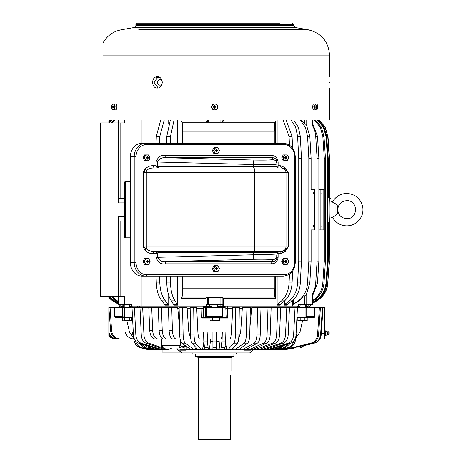 <?xml version="1.0" encoding="UTF-8"?>
<svg xmlns="http://www.w3.org/2000/svg" width="463" height="463" viewBox="0 0 463 463"><rect width="100%" height="100%" fill="white"/><g stroke="black" fill="none" stroke-linecap="round" stroke-linejoin="round"><path stroke-width="0.69" d="M217.431 306.078L222.836 306.078L222.836 304.729L222.159 304.729L222.159 297.292L223.513 298.421L275.543 298.421L274.779 297.096L274.27 288.142L182.636 288.142C182.59 293.276 182.364 296.256 181.947 297.096L274.779 297.096M212.025 306.078L209.351 306.078L209.351 304.729M222.159 304.729L206.62 304.729L206.62 306.078L209.351 306.078M128.836 307.432L130.045 306.529L130.045 306.078L203.651 306.078L203.651 308.537L196.729 308.329L196.729 307.432L193.684 307.432L194.084 334.992C194.2 339.246 194.68 341.966 195.536 343.152L201.272 349.403L197.747 349.403L192.012 343.152L195.536 343.152M129.356 304.729L129.356 306.078L131.533 306.078L131.533 304.729L124.674 304.729L124.674 296.389L120.82 296.389L120.82 220.932M124.234 306.078L123.986 304.729M118.574 303.259L114.506 300.869L108.851 296.141L108.851 297.865L112.92 300.869L118.91 304.336L119.541 305.163L119.089 304.729L119.217 306.078L123.986 306.078M306.46 307.432L306.026 306.078L310.239 306.078L310.239 304.949M305.215 306.078L306.68 306.078L306.68 304.729M312.016 189.39L312.016 124.935C314.186 128.378 315.419 132.204 315.702 136.4L317.08 158.305L317.08 261.028L315.702 282.934C315.419 287.129 314.186 290.955 312.016 294.399L312.421 294.595L312.415 304.729L298.571 304.729L298.571 306.078L300.093 306.078L300.093 304.729M220.567 307.432L221.349 306.078L292.118 306.078L292.118 307.432M123.737 306.078L123.737 304.729M110.941 122.938L113.991 120.01M123.141 304.336L123.743 305.163L122.591 305.163L121.989 304.336M118.574 302.281L116.23 300.869L117.382 300.869L118.574 301.587M110.941 296.389L116.23 300.869M120.421 304.336L121.04 305.163L120.334 305.163L119.714 304.336M108.851 123.193L108.851 122.411L111.502 120.01M118.574 303.67L113.805 300.869L114.506 300.869M108.851 296.922L113.805 300.869M108.851 121.242L110.339 120.01M118.661 304.336L112.92 300.869M108.851 297.865L112.671 300.869M305.47 306.078L305.47 304.729M220.099 306.078L220.099 304.729M118.586 198.401L118.574 120.01M124.674 304.729L118.574 304.729L118.574 296.389L120.82 296.389M112.092 122.938L115.142 120.01M109.071 122.938L112.202 120.01M108.851 122.938L108.851 121.468L110.582 120.01M124.622 198.401L118.314 198.401L118.314 122.938L124.674 122.938L124.674 120.01M118.314 134.93L118.314 122.938L100.292 122.938L100.292 296.389L118.586 296.389L118.586 220.932M205.942 120.01L205.942 120.912L206.978 122.041L222.471 122.041L223.513 120.912L223.513 120.01M312.016 124.935L312.421 124.738L312.415 120.01M315.702 136.4L317.479 136.4L312.415 123.013M320.853 189.39L323.799 189.39L323.799 229.937L320.853 229.937L320.853 189.39L318.857 189.39M317.479 136.4L318.857 158.305L317.08 158.305M321.941 192.828L321.785 193.615L321.86 192.77M321.941 225.713L321.785 226.505L321.86 225.66M314.308 120.01L320.263 127.244L322.815 136.4L324.285 158.305L324.285 261.028L322.815 282.934C322.086 290.77 318.503 296.748 312.068 300.869M317.08 261.028L318.857 261.028L318.857 158.305M320.853 229.937L318.857 229.937M322.815 136.4L323.967 136.4L321.415 127.244L315.459 120.01L102.994 120.01L102.994 42.984L102.994 55.085L329.5 55.085C328.522 41.543 321.449 33.11 308.277 29.8L138.703 29.8M324.285 261.028L325.437 261.028L325.437 158.305L324.285 158.305M322.815 282.934L323.967 282.934L325.437 261.028M312.415 301.355L313.22 300.869C319.655 296.748 323.238 290.77 323.967 282.934M306.68 305.163L307.467 304.336M315.702 282.934L317.479 282.934L318.857 261.028M323.967 136.4L325.437 158.305M317.479 282.934L312.415 296.32M205.942 306.078L205.942 298.421L180.94 298.421L181.947 297.096M205.942 298.421L206.978 297.292L222.159 297.292M291.001 120.01L295.614 127.244L297.593 136.4L298.733 158.305L298.733 261.028L297.593 282.934C297.026 290.77 294.248 296.748 289.259 300.869L284.803 304.336L284.334 305.163L284.334 301.072M277.534 304.336L280.549 304.336L280.127 305.163L277.117 305.163L277.534 304.336L281.55 300.869L284.566 300.869C289.057 296.748 291.557 290.77 292.066 282.934L292.622 271.104M277.117 305.163L277.117 276.116M277.117 143.212L277.117 120.01M289.462 274.212L289.057 282.934C288.542 290.77 286.041 296.748 281.55 300.869M283.119 120.01L289.057 136.4L289.462 145.122M297.593 136.4L300.308 136.4L298.328 127.244L293.71 120.01M298.733 261.028L301.442 261.028L301.442 158.305L298.733 158.305M297.593 282.934L300.308 282.934L301.442 261.028M284.334 305.163L287.043 305.163L287.511 304.336L291.974 300.869C296.962 296.748 299.74 290.77 300.308 282.934M289.057 136.4L292.066 136.4L286.128 120.01M274.27 276.116L274.27 288.142M182.636 276.116L182.636 288.142M298.259 300.869C303.821 296.748 306.917 290.77 307.548 282.934L309.816 282.934L306.419 294.399L298.872 300.869L293.287 304.336L298.259 300.869L298.872 300.869M309.735 304.336L309.116 305.163L308.41 305.163L309.035 304.336M308.41 305.163L308.41 304.729M312.415 302.351L314.944 300.869L315.65 300.869C322.26 296.748 325.94 290.77 326.687 282.934L328.198 261.028L328.198 222.055L329.251 222.055L328.198 222.194M317.248 120.01L323.365 127.244L325.987 136.4L327.497 158.305L327.497 261.028L325.987 282.934C325.234 290.77 321.553 296.748 314.944 300.869M328.198 197.14L329.251 197.279L329.5 158.305L329.61 198.401C329.008 197.707 329.008 221.627 329.61 220.932L330.958 220.932L330.958 198.401L329.61 198.401M318.868 120.01L325.067 127.244L327.723 136.4L329.251 158.305M310.164 305.163L310.789 304.336L310.164 305.163L309.915 304.729M309.915 305.163L310.117 304.729M312.415 303.253L316.785 300.869L312.415 303.398M329.251 222.055L329.251 261.028L327.723 282.934C326.965 290.77 323.232 296.748 316.536 300.869M325.987 136.4L326.687 136.4L324.065 127.244L317.954 120.01M329.251 197.279L328.198 197.279L328.198 158.305L327.497 158.305M327.497 261.028L328.198 261.028M327.723 136.4L325.315 127.244L319.117 120.01M329.251 261.028L329.61 220.932M327.723 282.934L329.5 261.028M329.152 204.993L329.181 204.293M177.74 305.163L174.036 305.163L171.339 300.869L175.043 300.869L177.74 305.163L177.74 276.116M166.582 276.116L166.778 282.934C167.085 290.77 168.607 296.748 171.339 300.869M170.384 120.01L166.778 136.4L166.582 143.212M160.742 120.01L156.303 136.4L156.066 143.212M168.735 305.163L165.227 305.163L161.911 300.869L165.418 300.869L168.735 305.163L168.735 295.353M156.066 276.116L156.303 282.934C156.685 290.77 158.554 296.748 161.911 300.869M166.778 136.4L170.482 136.4L174.088 120.01M166.778 282.934L170.482 282.934L170.286 276.116M156.303 136.4L159.816 136.4L164.249 120.01M156.303 282.934L159.816 282.934L159.579 276.116M307.548 282.934L308.821 261.028L311.09 261.028L311.09 229.937L314.776 229.937L314.776 189.39L311.09 189.39L311.09 158.305L308.821 158.305L307.548 136.4L305.343 127.244L300.192 120.01M301.043 120.01L306.419 124.935L309.816 136.4L311.09 158.305M313.37 226.563L313.37 225.66L313.37 226.563M313.37 193.673L313.37 192.77L313.37 193.673M275.543 143.212L275.543 120.912L274.779 122.238L274.27 131.191L274.27 143.212M274.27 131.191L182.636 131.191L182.636 143.212M182.636 131.191C182.59 126.058 182.364 123.077 181.947 122.238L180.94 120.912L180.94 143.212M124.622 202.91L118.314 202.91L118.314 144.224M124.622 220.932L118.314 220.932L118.314 216.424L124.622 216.424M308.821 261.028L308.821 158.305M159.816 282.934C160.198 290.77 162.067 296.748 165.418 300.869M159.816 136.4L159.579 143.212M170.482 282.934C170.789 290.77 172.311 296.748 175.043 300.869M170.482 136.4L170.286 143.212M168.735 123.98L168.735 120.01M177.74 143.212L177.74 120.01M327.972 282.934C327.208 290.77 323.481 296.748 316.785 300.869M327.972 136.4L329.5 158.305M326.687 136.4L328.198 158.305M312.415 302.767L315.65 300.869M309.816 282.934L311.09 261.028M293.235 299.793L293.235 304.37M292.066 136.4L292.622 148.229M280.549 304.336L284.566 300.869M300.308 136.4L301.442 158.305M180.94 298.421L180.94 276.116M275.543 298.421L275.543 276.116M312.016 294.399L312.016 229.937M205.942 120.912L180.94 120.912M275.543 120.912L223.513 120.912M118.314 284.404L118.314 275.109M118.574 304.729L118.574 304.289M112.092 296.389L117.382 300.869M223.513 306.078L223.513 298.421M141.169 306.078L141.169 276.075M141.169 143.258L141.169 120.01M292.697 306.078L292.697 300.279M119.541 305.163L119.541 304.729M121.04 305.163L121.04 304.729M284.826 349.623L314.273 343.152C318.33 341.966 320.627 339.246 321.16 334.992L323.058 307.432L324.43 307.432L324.43 338.968L319.939 338.968M219.271 341.671L216.528 341.671M212.922 341.671L210.185 341.671M261.184 338.968L260.698 338.968M230.418 338.968L225.701 338.968M225.62 341.995L226.28 346.11C226.777 348.986 227.414 350.08 228.178 349.403L233.913 343.152C234.77 341.966 235.256 339.246 235.366 334.992L235.771 307.432L232.721 307.432L231.564 332.017L225.869 332.017L225.649 341.005L224.943 347.73L223.959 349.629L220.585 349.403C220.197 350.08 219.879 348.986 219.63 346.11L218.82 338.968L216.528 338.968L221.366 338.968C221.841 338.673 222.147 336.358 222.286 332.017L216.528 332.017L216.528 349.403L212.922 349.403L212.922 347.73L216.528 347.73M171.808 338.644L171.808 338.968L163.624 338.968C161.037 338.517 159.538 335.721 159.133 330.582L158.323 307.432L151.714 307.432L152.663 330.582C153.137 335.721 154.902 338.517 157.947 338.968L155.03 338.968C151.986 338.517 150.226 335.721 149.746 330.582L148.797 307.432L151.714 307.432M212.922 338.968L208.084 338.968C207.609 338.673 207.302 336.358 207.164 332.017L207.389 341.005L208.095 347.73L208.871 349.403L205.283 349.403L204.513 347.73L208.095 347.73M203.755 338.968L199.709 338.968C198.772 338.673 198.164 336.358 197.886 332.017L196.729 308.329M178.377 338.968L176.895 338.968M115.941 338.968L119.217 338.968C114.245 338.517 111.375 335.721 110.599 330.582L108.851 307.432L108.851 332.127C110.188 336.404 113.059 338.685 117.463 338.968L116.838 338.968C113.221 338.823 110.559 337.128 108.851 333.887L108.851 335.501C110.686 337.747 113.047 338.904 115.941 338.968L117.463 338.968M120.241 338.968C115.27 338.517 112.399 335.721 111.618 330.582L110.067 307.432L131.295 307.432L132.158 306.078L137.332 306.078L137.332 307.432M201.781 318.035L202.105 306.078L204.414 306.078L204.542 307.432L205.566 307.432L205.566 317.34L203.118 317.34L201.781 318.035L210.046 318.035M208.882 307.432L208.101 306.078L204.414 306.078M225.799 306.078L227.345 306.078L227.345 308.329L225.799 308.537L225.799 306.078M290.012 307.432L290.012 306.078L297.298 306.078L298.155 307.432L305.071 307.432L305.071 317.34L296.928 317.34M300.62 307.432L299.405 306.529L299.405 306.078L297.298 306.078M285.115 349.629L283.489 349.629L311.854 343.152C315.807 341.966 318.04 339.246 318.561 334.992L320.408 307.432L323.058 307.432M253.417 349.16L255.107 349.629L259.199 349.403L275.41 343.152C277.835 341.966 279.206 339.246 279.525 334.992L280.659 307.432L297.449 307.432L296.013 334.992C295.608 339.246 293.878 341.966 290.816 343.152L270.311 349.403L267.903 349.403L288.403 343.152L290.816 343.152M268.806 349.629L270.311 349.403M277.239 349.629L285.405 347.73L290.544 343.233M279.756 349.594L282.308 349.403L289.068 347.73C292.303 346.775 294.364 344.536 295.261 341.005L297.194 332.017L300.001 332.017L295.967 337.724M285.139 349.629L294.694 347.979L293.866 347.846M280.462 349.629L278.124 349.577L289.068 347.73M293.797 341.005C292.9 344.536 290.833 346.775 287.604 347.73M277.273 349.629L274.385 349.542L277.198 349.403L283.605 347.73L285.405 347.73M288.403 343.887L283.605 347.73M269.993 349.49L272.869 349.403L278.853 347.73L280.972 347.73L274.987 349.403L272.869 349.403M281.903 345.873L278.853 347.73M264.986 349.42L267.903 349.403M295.035 307.432L293.6 334.992C293.201 339.246 291.464 341.966 288.403 343.152M259.436 349.31L262.353 349.403L280.81 343.152L283.489 343.152L265.033 349.403L262.353 349.403M286.782 307.432L285.492 334.992C285.133 339.246 283.57 341.966 280.81 343.152M255.084 349.629L272.493 343.152L275.41 343.152M247.005 348.923L248.758 349.629L249.754 349.403L263.545 343.152C265.606 341.966 266.775 339.246 267.047 334.992L270.166 334.992L271.133 307.432L277.742 307.432L276.608 334.992C276.289 339.246 274.918 341.966 272.493 343.152M267.047 334.992L268.008 307.432L271.133 307.432M240.268 348.517L242.033 349.629L242.844 349.403L254.065 343.152C255.738 341.966 256.687 339.246 256.907 334.992L260.2 334.992L260.987 307.432L268.008 307.432M256.907 334.992L257.694 307.432L260.987 307.432M249.898 327.515L251.739 307.432L257.694 307.432M233.283 347.684L235.007 349.629L244.151 343.152L247.578 343.152L239.053 349.403L235.626 349.403M238.671 338.656L240.662 332.017L242.381 307.432L246.906 307.432L246.31 334.992C246.142 339.246 245.425 341.966 244.151 343.152M231.703 349.403L227.761 349.629L231.703 349.403L237.438 343.152C238.295 341.966 238.781 339.246 238.891 334.992L239.296 307.432L235.771 307.432M231.564 332.017C231.292 336.358 230.684 338.673 229.741 338.968M224.167 349.403L220.585 349.403L221.355 347.73L224.943 347.73M225.649 341.005L222.066 341.005L221.355 347.73M222.066 341.005L222.286 332.017M216.528 346.11L216.528 349.629L212.922 349.403M216.528 341.005L212.922 341.005L212.922 347.73M212.922 341.005L212.922 332.017L207.164 332.017M205.283 349.403L208.871 349.403C209.253 350.08 209.571 348.986 209.826 346.11L210.63 338.968M207.389 341.005L203.801 341.005L204.513 347.73M203.801 341.005L203.581 332.017L197.886 332.017M203.836 341.989L203.176 346.11C202.672 348.986 202.042 350.08 201.272 349.403L197.747 349.403M193.684 307.432L190.16 307.432L190.559 334.992C190.669 339.246 191.155 341.966 192.012 343.152M190.513 332.017L188.794 332.017L190.779 338.656M196.173 347.684L194.443 349.629L191.016 349.629L181.872 343.152L185.304 343.152L193.829 349.403L190.397 349.403M179.713 334.992L183.14 334.992L182.544 307.432L179.117 307.432L179.713 334.992C179.881 339.246 180.599 341.966 181.872 343.152M171.912 347.979L168.434 349.629L164.423 349.403L145.961 343.152L148.64 343.152L167.102 349.403L164.423 349.403M141.279 334.992L143.958 334.992L142.668 307.432L139.994 307.432L141.279 334.992C141.643 339.246 143.206 341.966 145.961 343.152M164.463 349.42L159.139 349.403L138.64 343.152L141.053 343.152L161.552 349.403L159.139 349.403M133.437 334.992L135.85 334.992L134.42 307.432L132.007 307.432L133.437 334.992C133.842 339.246 135.572 341.966 138.64 343.152M161.552 349.403L156.077 349.629L148.478 347.73L150.602 347.73L156.587 349.403L154.463 349.403M144.693 344.999L148.478 347.73M148.964 349.629L152.177 349.629L144.045 347.73L145.845 347.73L152.252 349.403L150.452 349.403M138.912 343.233L144.045 347.73M147.141 349.403L140.387 347.73L141.852 347.73L148.611 349.403L147.141 349.403L140.387 347.73C137.152 346.775 135.086 344.536 134.189 341.005L132.262 332.017L129.455 332.017L133.489 337.724M129.455 332.017L126.949 320.923M108.851 332.127L108.851 333.887M108.851 335.773C110.674 337.845 112.966 338.91 115.721 338.968C112.966 338.91 110.674 337.845 108.851 335.773L108.851 335.501M316.582 342.261L313.648 343.152C317.705 341.966 320.002 339.246 320.535 334.992L322.433 307.432M307.606 306.078L308.335 307.432L307.606 306.529L305.215 306.529M318.561 334.992L317.537 334.992C317.016 339.246 314.782 341.966 310.829 343.152L285.399 349.403M302.854 345.78L300.626 347.979C301.72 347.979 301.72 347.979 300.626 347.979L300.389 346.625L301.164 346.168M271.254 349.629L274.987 349.403M260.987 349.629L265.033 349.403M285.492 334.992L288.171 334.992L289.462 307.432M277.742 307.432L280.659 307.432M248.758 349.629L252.873 349.403L266.671 343.152C268.731 341.966 269.894 339.246 270.166 334.992M242.033 349.629L246.137 349.403L257.359 343.152C259.031 341.966 259.98 339.246 260.2 334.992M235.007 349.629L239.053 349.403M246.31 334.992L249.742 334.992L250.333 307.432L246.906 307.432M194.443 349.629L193.829 349.403M183.846 346.625L181.097 346.625L179.864 347.979L182.613 347.979C183.73 347.939 184.303 347.186 184.332 345.722L182.613 347.979L163.387 347.979L161.761 345.722M163.896 338.968L157.947 338.968M168.434 349.629L167.102 349.403M158.196 349.629L156.587 349.403M155.064 349.542L152.252 349.403M150.429 349.629L148.611 349.403M110.067 307.432L109.042 307.432M300.626 347.979L293.513 347.933L301.454 347.979L303.705 345.722L303.091 345.722M180.095 338.968L176.073 338.968C173.966 338.517 172.745 335.721 172.415 330.582L169.122 330.582L168.468 307.432L158.323 307.432M166.749 338.968C164.157 338.517 162.658 335.721 162.253 330.582L161.442 307.432M176.073 338.968L172.78 338.968C170.673 338.517 169.452 335.721 169.122 330.582M172.415 330.582L171.756 307.432L168.468 307.432M179.551 327.515L177.717 307.432L171.756 307.432M317.537 334.992L319.383 307.432L305.071 307.432M314.614 307.432L314.753 316.912L314.753 307.432M306.697 307.432L306.697 316.443L314.614 316.443L314.354 317.34L305.071 317.34M306.697 316.443L305.233 317.34M206.811 307.432L223.884 307.432L223.884 317.34L205.566 317.34L206.811 316.443L206.811 307.432L205.566 307.432M222.645 307.432L222.645 316.443L223.855 317.34L226.332 317.34L227.674 318.035L227.345 308.329M223.884 307.432L224.908 307.432L225.035 306.529L217.431 306.529M124.385 307.432L124.385 317.34L115.096 317.34L114.836 316.443L114.702 316.912L114.702 307.432M122.753 307.432L122.753 316.443L124.223 317.34M122.99 307.432L123.424 306.529L121.85 306.529L121.115 307.432L121.85 306.078M134.201 341.052L136.377 345.305M136.435 345.369L140.387 347.73M135.659 341.005C136.55 344.536 138.616 346.775 141.852 347.73M141.047 343.887L145.845 347.73M147.552 345.873L150.602 347.73M139.994 307.432L134.42 307.432M135.85 334.992C136.255 339.246 137.986 341.966 141.053 343.152M148.797 307.432L142.668 307.432M143.958 334.992C144.323 339.246 145.886 341.966 148.64 343.152M177.717 308.329L179.135 308.329M188.794 332.017L187.069 307.432L182.544 307.432M183.14 334.992C183.307 339.246 184.031 341.966 185.304 343.152M187.069 308.329L190.171 308.329M239.278 308.329L242.381 308.329M249.742 334.992C249.574 339.246 248.851 341.966 247.578 343.152M250.315 308.329L251.739 308.329M288.171 334.992C287.807 339.246 286.25 341.966 283.489 343.152M284.757 344.999L280.972 347.73M286.481 349.403L313.648 343.152M319.383 307.432L320.408 307.432M281.452 349.565L284.38 349.403M123.424 306.078L123.424 306.529L124.234 306.529M124.385 317.34L132.522 317.34M225.035 306.078L225.035 306.529M232.721 308.329L227.356 308.329M303.705 345.722L314.273 343.152M300.001 332.017L302.501 320.923M226.332 317.34L225.799 308.537M203.651 308.537L203.118 317.34M156.616 77.437L159.671 77.437L156.616 77.437M161.981 83.722A2.772 2.402 90 0 1 159.874 85.163A2.772 2.402 90 0 1 157.767 81.066A2.772 2.402 90 0 1 159.874 79.624A2.772 2.402 90 0 1 161.981 83.722M230.609 375.198C231.228 369.665 231.228 369.665 230.609 375.198C231.228 369.665 231.228 369.665 230.609 375.198L230.609 439.399L198.274 439.399L198.274 357.789L197.377 356.886M230.14 439.85L230.609 439.399L230.14 439.85L198.725 439.85L198.274 439.399M233.485 356.886L195.971 356.886L195.577 356.209L233.873 356.209L233.485 356.886M162.918 349.629L162.918 352.03L181.05 352.03L177.016 349.328L177.914 349.328M179.991 347.979L179.991 349.831L178.909 350.15L177.914 349.831L177.914 347.979L177.016 347.979L177.016 349.328M181.05 352.03L182.023 352.933L249.644 352.933L254.013 349.432M186.236 349.328L190.293 349.328M195.154 349.328L197.678 349.328M202.169 349.328L205.248 349.328M209.317 349.328L212.922 349.328M216.528 349.328L220.133 349.328M224.202 349.328L227.281 349.328M231.772 349.328L234.295 349.328M239.157 349.328L241.096 349.328M204.316 347.076L202.997 347.076M187.226 347.076L184.025 347.076M226.459 347.076L225.14 347.076M219.832 347.979L216.528 347.979M212.922 347.979L209.623 347.979M253.047 349.328L253.753 349.328M162.918 352.03L162.918 352.933L182.023 352.933L162.918 352.933L162.918 352.03M337.243 213.819L337.243 205.514L337.718 209.664L337.243 213.819L335.056 215.885C331.491 217.726 331.369 217.766 334.691 216.007L335.056 215.885L335.056 203.448C331.491 201.608 331.369 201.567 334.691 203.326L334.656 203.309M337.243 205.514L335.056 203.448M329.158 332.162L329.158 334.193L328.122 334.599L328.122 331.624L327.532 331.838L325.987 330.86M328.122 334.599L327.943 331.624M325.778 335.362L325.778 330.86M325.35 335.362L325.755 335.362M325.084 332.382L325.038 332.029M325.084 334.633L325.038 334.286M325.755 330.86L325.35 330.86L325.385 335.362M325.385 333.111L325.755 333.111M146.725 23.15L149.624 23.15M155.481 23.15L159.99 23.15M165.847 23.15L170.349 23.15M176.206 23.15L180.709 23.15M186.566 23.15L191.074 23.15M196.931 23.15L201.434 23.15M207.291 23.15L211.574 23.15M217.882 23.15L222.159 23.15M228.016 23.15L232.524 23.15M238.381 23.15L242.884 23.15M248.741 23.15L253.244 23.15M259.101 23.15L263.609 23.15M269.466 23.15L273.969 23.15M279.826 23.15L137.239 23.15L135.885 24.504L135.885 25.691L134.397 27.467L121.179 29.8C113.099 31.403 107.04 35.796 102.994 42.966M329.5 88.028L329.5 120.01L315.448 120.01M329.361 82.397C329.511 89.66 329.511 89.66 329.361 82.397C329.511 75.128 329.511 75.128 329.361 82.397C329.511 75.128 329.511 75.128 329.361 82.397M157.339 88.028C163.705 88.375 163.705 76.412 157.339 76.76C151.123 76.412 151.123 88.375 157.339 88.028M158.132 76.835L154.11 82.397L158.132 87.953M236.576 352.933L236.576 353.969L192.874 353.969L192.874 352.933M294.584 156.731L294.584 262.602A12.165 10.545 -90 0 1 284.045 274.767L146.603 274.767A1.354 0.677 90 0 1 145.932 276.116L142.112 276.116A13.514 11.714 -90 0 1 130.398 262.602L130.398 156.731A13.514 11.714 90 0 1 142.112 143.212L283.368 143.212A1.354 0.677 90 0 1 284.045 144.566A12.165 10.545 -90 0 1 294.584 156.731L295.261 156.731C294.601 148.565 290.637 144.057 283.368 143.212M130.398 156.731L134.218 156.731L134.218 262.602A13.514 11.714 -90 0 0 145.932 276.116L283.368 276.116A1.354 0.677 90 0 0 284.045 274.767M253.55 251.34L253.377 254.8C253.4 257.434 253.244 258.939 252.914 259.303C265.021 259.101 271.561 259.268 272.533 259.801C275.207 259.483 276.671 257.978 276.92 255.304C275.751 254.766 267.903 254.598 253.377 254.8L156.019 257.347C157.97 262.342 160.974 264.506 165.025 263.841L166.09 261.589C162.172 262.075 159.313 260.657 157.507 257.347L157.507 253.024L156.766 252.167L158.375 251.34L158.595 252.694L156.019 253.591L156.766 252.167M156.766 167.166L158.375 167.994L158.595 166.639L253.377 166.639L253.377 164.533C253.4 161.894 253.244 160.395 252.914 160.03C265.021 160.233 271.561 160.065 272.533 159.532C275.207 159.851 276.671 161.35 276.92 164.029C275.751 164.568 267.903 164.735 253.377 164.533L156.019 161.986L156.019 165.742L156.766 167.166L157.507 166.31L157.507 161.986C159.313 158.676 162.172 157.258 166.09 157.744A2.251 1.123 -90 0 1 165.025 155.493C160.974 154.827 157.97 156.992 156.019 161.986M158.595 166.639L156.019 165.742L152.952 165.742L154.075 167.994L154.601 167.994L154.075 167.994C151.1 167.89 148.542 168.711 146.389 170.459A4.503 0.862 90 0 0 146.296 172.496L146.296 246.837L143.189 246.837L146.389 248.874C148.542 250.616 151.1 251.444 154.075 251.34L281.429 251.34A4.503 4.503 -90 0 0 285.931 246.837L285.931 172.496A4.503 4.503 -90 0 0 281.429 167.994L280.358 165.742L284.867 167.461L284.49 169.14L281.487 167.994M154.601 167.994L278.327 167.994A1.354 1.354 -90 0 1 276.978 166.639L276.92 166.639A1.354 1.354 -90 0 0 278.275 167.994M278.275 251.34A1.354 1.354 -90 0 0 276.92 252.694L276.978 257.249L278.107 257.249C277.453 261.531 275.259 263.731 271.521 263.841L165.025 263.841M272.533 259.801L272.585 261.589C275.08 261.549 276.544 260.102 276.978 257.249L276.978 252.694L158.595 252.694M277.991 251.641L276.978 252.81L278.107 253.591L277.991 251.641L278.327 251.34L281.429 251.34M278.107 257.249L278.107 253.591L280.358 253.591L281.487 251.34L284.49 250.194L288.252 246.837L288.252 172.496L284.49 169.14A4.503 4.503 90 0 1 285.995 172.496L254.54 172.496A4.503 0.579 -90 0 0 253.956 167.994M278.327 251.34A1.354 1.354 -90 0 0 276.978 252.694M253.956 251.34A4.503 0.579 -90 0 0 254.54 246.837L146.296 246.837A4.503 0.862 90 0 0 146.389 248.874L144.884 249.893C147.153 252.509 149.844 253.741 152.952 253.591L156.019 253.591L156.019 257.347M152.952 165.742C149.844 165.586 147.153 166.825 144.884 169.441L146.389 170.459L143.189 172.496L143.189 246.837L144.884 249.893M154.075 251.34L152.952 253.591M252.914 259.303L166.09 261.589L272.585 261.589A2.251 1.123 -90 0 0 271.521 263.841M284.867 167.461L288.252 172.496L285.995 172.496L285.995 246.837A4.503 4.503 -90 0 1 284.49 250.194L284.867 251.872L288.252 246.837L254.54 246.837L254.54 172.496L143.189 172.496L144.884 169.441M253.55 167.994L253.377 166.639L276.92 166.639L276.978 162.085C276.544 159.231 275.08 157.785 272.585 157.744L271.521 155.493L165.025 155.493M276.978 166.639L276.978 162.085L278.107 162.085L278.107 165.742L276.978 166.524L278.327 167.994M280.358 165.742L278.107 165.742L277.991 167.693M130.398 237.826L125.525 237.826A0.903 0.903 0 0 1 124.622 236.923L124.622 182.41A0.903 0.903 0 0 1 125.525 181.508L130.398 181.508M281.701 261.479L283.165 264.408L287.234 264.408L288.704 261.479L287.234 258.551L283.165 258.551L281.701 261.479L282.841 261.479L284.305 264.408M284.305 258.551L282.841 261.479M283.692 260.079A2.911 2.523 -90 0 1 287.118 258.921A2.911 2.523 -90 0 1 288.119 262.874A2.911 2.523 -90 0 1 284.693 264.032A2.911 2.523 -90 0 1 283.692 260.079M287.077 261.207L287.077 261.745L286.14 261.745L286.14 262.828L285.671 262.828L285.671 261.745L284.733 261.745L284.733 261.207L285.671 261.207L285.671 260.125L286.14 260.125L286.14 261.207L285.486 261.491L287.077 261.207L286.14 261.207M287.077 261.745L285.492 261.485L286.14 260.125M285.515 261.421L286.14 261.745M286.14 262.828L285.474 261.479L284.733 261.745M284.733 261.207L285.48 261.468M281.701 157.854L283.165 160.783L287.234 160.783L288.704 157.854L287.234 154.926L283.165 154.926L281.701 157.854L282.841 157.854L284.305 160.783M284.305 154.926L282.841 157.854M283.692 156.459A2.911 2.523 -90 0 1 287.118 155.302A2.911 2.523 -90 0 1 288.119 159.255A2.911 2.523 -90 0 1 284.693 160.412A2.911 2.523 -90 0 1 283.692 156.459M287.077 157.588L287.077 158.126L286.14 158.126L286.14 159.208L285.671 159.208L285.671 158.126L284.733 158.126L284.733 157.588L285.671 157.588L285.671 156.506L286.14 156.506L286.14 157.588L285.474 157.86L287.077 157.588L286.14 157.588M287.077 158.126L285.492 157.866L286.14 156.506M285.515 157.802L286.14 158.126M286.14 159.208L285.474 157.854L284.733 158.126M284.733 157.588L285.48 157.848M143.09 261.479L144.554 264.408L148.623 264.408L150.093 261.479L148.623 258.551L144.554 258.551L143.09 261.479L144.23 261.479L145.695 264.408M145.695 258.551L144.23 261.479M145.081 260.079A2.911 2.523 -90 0 1 148.507 258.921A2.911 2.523 -90 0 1 149.508 262.874A2.911 2.523 -90 0 1 146.082 264.032A2.911 2.523 -90 0 1 145.081 260.079M148.467 261.207L148.467 261.745L147.529 261.745L147.529 262.828L147.06 262.828L147.06 261.745L146.123 261.745L146.123 261.207L147.06 261.207L147.06 260.125L147.529 260.125L147.529 261.207L146.875 261.491L148.467 261.207L147.529 261.207M148.467 261.745L146.881 261.485L147.529 260.125M146.904 261.421L147.529 261.745M147.529 262.828L146.864 261.479L146.123 261.745M146.123 261.207L146.869 261.468M143.09 157.854L144.554 160.783L148.623 160.783L150.093 157.854L148.623 154.926L144.554 154.926L143.09 157.854L144.23 157.854L145.695 160.783M145.695 154.926L144.23 157.854M145.081 156.459A2.911 2.523 -90 0 1 148.507 155.302A2.911 2.523 -90 0 1 149.508 159.255A2.911 2.523 -90 0 1 146.082 160.412A2.911 2.523 -90 0 1 145.081 156.459M148.467 157.588L148.467 158.126L147.529 158.126L147.529 159.208L147.06 159.208L147.06 158.126L146.123 158.126L146.123 157.588L147.06 157.588L147.06 156.506L147.529 156.506L147.529 157.588L146.864 157.86L148.467 157.588L147.529 157.588M148.467 158.126L146.881 157.866L147.529 156.506M146.904 157.802L147.529 158.126M147.529 159.208L146.864 157.854L146.123 158.126M146.123 157.588L146.869 157.848M212.395 150.649L213.86 153.577L217.928 153.577L219.398 150.649L217.928 147.72L213.86 147.72L212.395 150.649L213.536 150.649L215 153.577M215 147.72L213.536 150.649M214.386 149.254A2.911 2.523 -90 0 1 217.813 148.091A2.911 2.523 -90 0 1 218.814 152.043A2.911 2.523 -90 0 1 215.388 153.207A2.911 2.523 -90 0 1 214.386 149.254M217.772 150.377L217.772 150.921L216.834 150.921L216.834 151.997L216.366 151.997L216.366 150.921L215.428 150.921L215.428 150.377L216.366 150.377L216.366 149.294L216.834 149.294L216.834 150.377L216.18 150.66L217.772 150.377L216.834 150.377M217.772 150.921L216.186 150.654L216.834 149.294M216.209 150.597L216.834 150.921M216.834 151.997L216.169 150.649L215.428 150.921M215.428 150.377L216.175 150.637M212.395 268.685L213.86 271.613L217.928 271.613L219.398 268.685L217.928 265.756L213.86 265.756L212.395 268.685L213.536 268.685L215 271.613M215 265.756L213.536 268.685M214.386 267.29A2.911 2.523 -90 0 1 217.813 266.127A2.911 2.523 -90 0 1 218.814 270.079A2.911 2.523 -90 0 1 215.388 271.243A2.911 2.523 -90 0 1 214.386 267.29M217.772 268.413L217.772 268.957L216.834 268.957L216.834 270.039L216.366 270.039L216.366 268.957L215.428 268.957L215.428 268.413L216.366 268.413L216.366 267.336L216.834 267.336L216.834 268.413L216.18 268.696L217.772 268.413L216.834 268.413M217.772 268.957L216.186 268.696L216.834 267.336M216.209 268.633L216.834 268.957M216.834 270.039L216.169 268.685L215.428 268.957M215.428 268.413L216.175 268.673M307.195 317.34L307.195 320.552L300.174 320.552L300.174 317.34M304.857 317.34L304.857 320.552M297.831 317.34L297.831 320.552L298.34 320.79M300.174 320.552L298.953 320.911L297.831 320.552L298.479 320.923L306.547 320.923L307.195 320.552M298.907 320.911L299.48 320.847M131.619 317.34L131.619 320.552L124.599 320.552L124.599 317.34M129.281 317.34L129.281 320.552M122.255 317.34L122.255 320.552L122.764 320.79M131.619 320.552L130.971 320.923L123.401 320.923L122.255 320.552L122.903 320.923L124.599 320.552M123.332 320.911L123.905 320.847M219.41 317.34L219.41 320.552L212.384 320.552L212.384 317.34L217.066 317.34L217.066 320.552M210.046 317.34L210.046 320.552L210.555 320.79M212.384 320.552L211.169 320.911L210.046 320.552L210.694 320.923L218.762 320.923L219.41 320.552M211.122 320.911L211.695 320.847M186.236 347.076L186.236 349.831L184.152 349.831L184.152 347.076L186.236 347.076M179.991 349.831L184.152 349.831M186.236 349.831L185.657 350.161L178.486 350.161L177.914 349.831M251.542 349.629L249.459 349.629M245.297 349.629L249.459 349.831M243.22 349.629L244.215 350.15L245.182 349.895M251.542 349.831L250.963 350.161L243.793 350.161L243.22 349.831M312.432 106.947L313.277 109.876L316.947 109.876L317.792 106.947L316.947 104.019L313.277 104.019L312.432 106.947L314.412 106.947L315.257 109.876M315.257 104.019L314.412 106.947M315.054 105.552A2.911 1.458 -90 0 1 317.033 104.389A2.911 1.458 -90 0 1 317.612 108.342A2.911 1.458 -90 0 1 315.639 109.505A2.911 1.458 -90 0 1 315.054 105.552M317.01 106.675L317.01 107.219L316.472 107.219L316.472 108.301L316.2 107.219L315.656 107.219L316.472 105.593L316.472 106.675L315.61 106.947L316.472 106.675M317.01 107.219L316.472 107.219M316.472 105.593L316.2 106.015M316.472 108.301L316.2 107.879M316.2 107.219L315.598 106.947M316.2 106.675L315.604 106.936M216.418 109.876L213.038 109.876L211.342 106.947L213.038 104.019L216.418 104.019L218.108 106.947L216.418 109.876M212.17 105.552A2.911 2.911 0 0 1 216.123 104.389A2.911 2.911 0 0 1 217.286 108.342A2.911 2.911 0 0 1 213.327 109.505A2.911 2.911 0 0 1 212.17 105.552M216.076 106.675L216.076 107.219L214.994 107.219L214.994 108.301L214.456 108.301L214.456 107.219L213.374 107.219L213.374 106.675L214.456 106.675L214.456 105.593L214.994 105.593L214.722 106.959L216.076 106.675L214.994 106.675M216.076 107.219L214.734 106.959L214.994 105.593M214.994 107.219L214.994 108.301M214.456 105.593L214.734 106.936M214.456 108.301L214.456 107.219M213.374 107.219L214.716 106.941M213.374 106.675L214.456 106.675M117.023 106.947L116.178 109.876L112.503 109.876L111.658 106.947L112.503 104.019L116.178 104.019L117.023 106.947L115.044 106.947L114.199 104.019M114.199 109.876L115.044 106.947M111.838 105.552A2.911 1.458 90 0 1 113.817 104.389A2.911 1.458 90 0 1 114.396 108.342A2.911 1.458 90 0 1 112.416 109.505A2.911 1.458 90 0 1 111.838 105.552M113.256 106.675L113.794 106.675L113.794 107.219L113.256 107.219L112.984 108.301L112.984 107.219L112.44 107.219L112.44 106.675L112.984 106.675L112.984 105.593L113.256 106.675L113.857 106.947M112.984 105.593L113.256 106.015M112.984 108.301L113.256 107.879M112.44 107.219L113.846 106.941M112.44 106.675L112.984 106.675M222.159 122.041L222.159 120.01M207.291 122.041L207.291 120.01M312.27 124.935L312.27 120.01M220.892 122.041L220.892 120.01M208.558 122.041L208.558 120.01M312.415 300.869L313.22 300.869M289.259 300.869L291.974 300.869M284.803 304.336L287.511 304.336M289.057 282.934L292.066 282.934M325.987 282.934L326.687 282.934M173.781 304.336L177.485 304.336M164.909 304.336L168.422 304.336M309.816 136.4L307.548 136.4M274.779 122.238L181.947 122.238M304.428 123.476L304.428 120.01M306.107 124.935L306.107 120.01M120.82 198.401L120.82 122.938M220.892 304.729L220.892 297.292M208.558 304.729L208.558 297.292M207.291 304.729L207.291 297.292M312.27 304.729L312.27 294.399M306.107 304.729L306.107 294.399M304.428 304.729L304.428 295.857M141.128 306.078L141.128 276.07M141.128 143.264L141.128 120.01M324.43 333.314L321.276 333.314M240.662 332.017L238.937 332.017M111.618 330.582L110.599 330.582M139.438 307.432L139.438 306.078M311.854 343.152L310.829 343.152M321.16 334.992L320.535 334.992M282.308 349.403L280.844 349.403M278.998 349.403L277.198 349.403M293.6 334.992L296.013 334.992M259.199 349.403L256.282 349.403M276.608 334.992L279.525 334.992M252.873 349.403L249.754 349.403M263.545 343.152L266.671 343.152M246.137 349.403L242.844 349.403M254.065 343.152L257.359 343.152M233.913 343.152L237.438 343.152M235.366 334.992L238.891 334.992M190.559 334.992L194.084 334.992M162.056 338.968L162.056 345.722L178.955 345.722L179.864 347.979M149.746 330.582L152.663 330.582M300.389 346.625L299.179 346.625M178.955 338.968L178.955 345.722L180.732 345.722L180.732 341.347M181.097 346.625L180.732 345.722M162.253 330.582L159.133 330.582M297.298 306.529L299.81 306.529M222.645 316.443L206.811 316.443M212.025 306.529L204.414 306.529M132.158 306.529L129.64 306.529M114.836 307.432L114.836 316.443L122.753 316.443M135.595 341.005L134.189 341.005M295.261 341.005L293.86 341.005M184.216 345.722L184.216 344.866M131.619 318.035L132.557 318.035M219.41 318.035L227.674 318.035M296.893 318.035L297.831 318.035M232.079 356.886L231.176 357.789L198.274 357.789M204.629 347.979L202.771 347.979M196.439 347.979L196.052 347.979M188.453 347.979L186.236 347.979M226.285 346.174L225.296 346.174M233.404 347.979L233.011 347.979M226.679 347.979L224.827 347.979M219.717 347.076L216.528 347.076M212.922 347.076L209.733 347.076M220 348.876L216.528 348.876M212.922 348.876L209.455 348.876M204.16 346.174L203.164 346.174M185.999 346.174L184.303 346.174M327.943 334.599L327.532 334.379L327.532 331.838M292.217 23.15L293.565 24.504L135.885 24.504M293.565 24.504L293.565 25.691L135.885 25.691M293.565 25.691L295.058 27.467L134.397 27.467M290.752 29.8L308.277 29.8L295.058 27.467M145.932 143.212A13.514 11.714 90 0 0 134.218 156.731L136.064 156.731A12.165 10.545 -90 0 1 146.603 144.566A1.354 0.677 -90 0 0 145.932 143.212M146.603 274.767A12.165 10.545 -90 0 1 136.064 262.602L130.398 262.602M136.064 262.602L136.064 156.731M146.603 144.566L284.045 144.566M294.584 262.602L295.261 262.602L295.261 156.731M280.358 253.591L284.867 251.872M272.533 159.532L272.585 157.744L166.09 157.744L252.914 160.03M278.107 162.085C277.453 157.802 275.259 155.603 271.521 155.493M125.525 237.826L125.525 181.508M309.788 306.078L309.788 307.432M125.242 332.017C126.561 336.358 129.484 338.673 134.01 338.968M266.422 349.629L268.829 349.629L266.422 349.629M161.506 338.968L161.506 345.722C161.685 347.308 162.31 348.06 163.387 347.979M152.177 349.629L153.982 349.629M283.489 349.629L282.465 349.629M119.668 306.078L119.668 307.432M184.332 345.722L184.332 344.952M231.176 357.789L231.176 370.909M233.873 353.969L233.873 356.209M195.577 353.969L195.577 356.209M330.958 217.552L332.417 217.292C335.606 222.79 340.374 225.655 346.729 225.886C351.672 225.788 355.781 223.895 359.062 220.197C362.257 216.302 363.472 211.863 362.708 206.88C360.625 198.54 355.3 194.066 346.729 193.447C340.374 193.679 335.606 196.538 332.417 202.042L330.958 201.781M346.729 200.658C358.35 200.097 358.356 219.236 346.729 218.675C341.254 218.142 338.25 215.139 337.718 209.664C338.25 204.195 341.254 201.191 346.729 200.658M327.532 334.379L325.987 335.362M324.43 334.755L325.038 335.362M324.43 331.467L325.038 330.86M329.158 332.029L328.122 331.624M329.158 333.337L329.158 332.885M329.5 55.085L329.5 76.76M295.261 262.602C294.601 270.768 290.637 275.277 283.368 276.116M305.215 304.729L305.215 307.432M299.81 306.078L299.81 307.206M129.64 306.078L129.64 307.206M124.234 304.729L124.234 307.432M217.431 304.729L217.431 307.432M212.025 304.729L212.025 307.432"/></g></svg>
